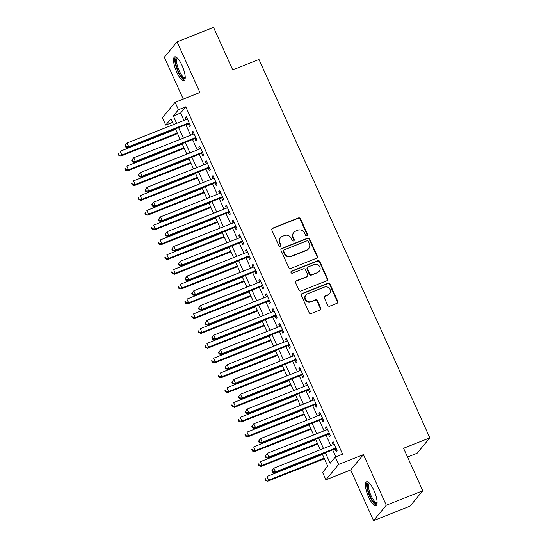 <?xml version="1.0" encoding="UTF-8"?>
<svg xmlns="http://www.w3.org/2000/svg" width="548" height="548" viewBox="0 0 548 548"><rect width="100%" height="100%" fill="white"/><g stroke="black" fill="none" stroke-linecap="round" stroke-linejoin="round"><path stroke-width="0.82" d="M306.935 235.654A1.13 1.062 39.6 0 0 307.476 234.236L300.516 218.823A1.61 1.521 39.6 0 0 298.427 217.94L272.657 228.153A1.61 1.521 39.6 0 0 271.877 230.174L278.836 245.586A1.13 1.062 39.6 0 0 280.706 245.908A1.13 1.062 39.6 0 0 280.843 244.792L279.946 242.798A5.151 4.864 39.6 0 1 282.426 236.339L284.576 235.489A5.151 4.864 39.6 0 1 291.255 238.318L292.153 240.312A1.13 1.062 39.6 0 0 294.023 240.634A1.13 1.062 39.6 0 0 294.16 239.517L293.255 237.524A5.151 4.864 39.6 0 1 295.742 231.064L297.893 230.208A5.151 4.864 39.6 0 1 304.572 233.037L305.469 235.03A1.13 1.062 39.6 0 0 306.935 235.654M307.14 235.537A1.13 1.062 39.6 0 0 307.133 234.654L300.174 219.241A1.61 1.521 39.6 0 0 298.085 218.357L272.308 228.571A1.61 1.521 39.6 0 0 271.918 228.804M280.508 246.093A1.13 1.062 39.6 0 0 280.501 245.209L279.596 243.216L279.946 242.798M293.824 240.819A1.13 1.062 39.6 0 0 293.817 239.928L292.913 237.935L293.255 237.524M373.935 490.453A12.796 3.733 -111.6 0 0 366.537 481.802A12.796 3.733 -111.6 0 0 368.571 496.94A12.796 3.733 -111.6 0 0 375.969 505.592A12.796 3.733 -111.6 0 0 373.935 490.453M182.066 65.513A12.796 3.733 -111.6 0 0 174.668 56.862A12.796 3.733 -111.6 0 0 176.703 72A12.796 3.733 -111.6 0 0 184.101 80.652A12.796 3.733 -111.6 0 0 182.066 65.513M327.663 305.305A1.61 1.521 39.6 0 0 329.745 306.188L336.979 303.318A1.61 1.521 39.6 0 0 337.753 301.304L330.026 284.179A1.61 1.521 39.6 0 0 327.937 283.295L302.167 293.516A1.61 1.521 39.6 0 0 301.386 295.53L309.12 312.655A1.61 1.521 39.6 0 0 311.209 313.531L319.943 310.072A1.61 1.521 39.6 0 0 320.717 308.051L317.408 300.729A1.61 1.521 39.6 0 0 315.319 299.845L310.99 301.564A4.309 4.069 39.6 0 1 305.921 294.934A4.309 4.069 39.6 0 1 307.483 293.796L324.45 287.077A4.309 4.069 39.6 0 1 329.526 293.701A4.309 4.069 39.6 0 1 327.957 294.838L325.128 295.954A1.61 1.521 39.6 0 0 324.354 297.975L327.663 305.305M422.761 490.768L410.034 506.147L373.565 520.6L386.292 505.222L422.761 490.768L403.575 448.271L429.831 437.866L258.985 59.485L232.729 69.891L213.542 27.4L177.073 41.854L199.931 92.475L175.134 102.305L178.47 109.696L185.765 106.805L342.596 454.148L335.301 457.039L338.637 464.43L325.909 479.808L322.567 472.417L327.731 466.184L322.251 454.039M386.292 505.222L363.434 454.6L338.637 464.43M316.607 258.197A1.61 1.521 39.6 0 0 317.381 256.183L309.654 239.065A1.61 1.521 39.6 0 0 307.565 238.181L281.795 248.395A1.61 1.521 39.6 0 0 281.014 250.409L288.748 267.534A1.61 1.521 39.6 0 0 290.83 268.417L316.607 258.197M319.84 261.622L327.567 278.74A1.61 1.521 39.6 0 1 326.793 280.761L301.016 290.974A1.61 1.521 39.6 0 1 298.934 290.091L295.625 282.768A1.61 1.521 39.6 0 1 296.399 280.747L306.853 276.603A1.61 1.521 39.6 0 0 307.634 274.582L305.435 269.726A1.61 1.521 39.6 0 0 303.352 268.842L292.468 273.157A1.13 1.062 39.6 0 1 291.139 271.418A1.13 1.062 39.6 0 1 291.55 271.123L317.751 260.738A1.61 1.521 39.6 0 1 319.84 261.622L319.498 262.04L327.225 279.158L327.567 278.74M177.073 41.854L164.345 57.232L183.244 99.092M188.245 123.793L189.416 126.376L190.272 125.341L186.272 116.471L185.409 117.512L186.313 119.505M194.924 138.569L196.088 141.158L196.951 140.117L192.944 131.253L192.088 132.287L192.985 134.287M201.596 153.351L202.76 155.94L203.623 154.899L199.616 146.028L198.76 147.07L199.657 149.063M208.267 168.133L209.439 170.716L210.295 169.681L206.295 160.811L205.431 161.852L206.336 163.845M214.939 182.916L216.111 185.498L216.967 184.464L212.966 175.593L212.103 176.634L213.008 178.627M221.618 197.691L222.783 200.28L223.646 199.239L219.638 190.375L218.782 191.41L219.68 193.403M228.29 212.473L229.454 215.063L230.318 214.021L226.31 205.151L225.454 206.192L226.351 208.185M234.962 227.256L236.133 229.838L236.989 228.804L232.989 219.933L232.126 220.974L233.03 222.968M241.634 242.038L242.805 244.62L243.668 243.579L239.661 234.715L238.798 235.75L239.702 237.75M248.313 256.813L249.477 259.403L250.34 258.361L246.333 249.498L245.477 250.532L246.374 252.525M254.984 271.596L256.149 274.185L257.012 273.144L253.005 264.273L252.149 265.314L253.046 267.308M261.656 286.378L262.828 288.96L263.684 287.926L259.684 279.055L258.82 280.096L259.725 282.09M268.328 301.153L269.5 303.743L270.363 302.702L266.355 293.838L265.492 294.872L266.397 296.872M275.007 315.936L276.171 318.525L277.035 317.484L273.027 308.613L272.171 309.654L273.068 311.648M281.679 330.718L282.843 333.307L283.706 332.266L279.699 323.395L278.843 324.437L279.74 326.43M288.351 345.5L289.522 348.083L290.378 347.048L286.378 338.178L285.515 339.219L286.419 341.212M295.023 360.276L296.194 362.865L297.057 361.824L293.05 352.96L292.187 353.994L293.091 355.995M301.701 375.058L302.866 377.647L303.729 376.606L299.722 367.735L298.866 368.777L299.763 370.77M308.373 389.84L309.538 392.423L310.401 391.388L306.394 382.518L305.537 383.559L306.435 385.552M315.045 404.623L316.217 407.205L317.073 406.171L313.072 397.3L312.209 398.341L313.114 400.335M321.717 419.398L322.888 421.987L323.752 420.946L319.744 412.082L318.881 413.117L319.785 415.11M328.396 434.18L329.56 436.77L330.423 435.729L326.416 426.858L325.56 427.899L326.457 429.892M185.765 106.805L180.6 113.039L183.943 120.444M185.882 124.732L190.615 135.226M192.554 139.507L197.294 150.001M199.225 154.289L203.966 164.784M205.904 169.072L210.638 179.566M212.576 183.854L217.309 194.341M219.248 198.629L223.988 209.124M225.92 213.412L230.66 223.906M232.599 228.194L237.332 238.688M239.271 242.976L244.004 253.464M245.942 257.752L250.683 268.246M252.614 272.534L257.355 283.028M259.293 287.316L264.026 297.811M265.965 302.092L270.698 312.586M272.637 316.874L277.377 327.368M279.309 331.656L284.049 342.151M285.988 346.439L290.721 356.933M292.659 361.214L297.393 371.708M299.331 375.997L304.072 386.491M306.003 390.779L310.743 401.273M312.682 405.561L317.415 416.048M319.354 420.337L324.087 430.831M326.026 435.119L330.766 445.613M332.698 449.901L335.828 456.827M335.068 448.963L336.232 451.545L337.095 450.511L333.095 441.64L332.232 442.681L333.129 444.675M407.534 457.039L417.103 453.244L429.831 437.866M363.434 454.6L350.706 469.979L373.565 520.6M350.706 469.979L325.909 479.808M172.504 122.396L165.743 125.074L162.4 117.683L175.134 102.305M325.409 452.792L330.136 463.272L335.301 457.039M178.47 109.696L173.312 115.929L176.648 123.334M178.586 127.622L183.327 138.117M185.258 142.398L189.998 152.892M191.937 157.18L196.67 167.674M198.609 171.962L203.342 182.457M205.281 186.745L210.021 197.232M211.953 201.52L216.693 212.014M218.631 216.302L223.365 226.797M225.303 231.085L230.037 241.579M231.975 245.867L236.715 256.354M238.647 260.643L243.387 271.137M245.326 275.425L250.059 285.919M251.998 290.207L256.731 300.701M258.67 304.983L263.41 315.477M265.342 319.765L270.082 330.259M272.02 334.547L276.754 345.041M278.692 349.329L283.426 359.824M285.364 364.105L290.104 374.599M292.036 378.887L296.776 389.381M298.715 393.67L303.448 404.164M305.387 408.452L310.12 418.939M312.059 423.227L316.799 433.721M318.731 438.01L323.471 448.504M173.497 124.581L170.901 118.841L165.743 125.074M320.313 449.757L315.573 439.263M313.641 434.975L308.901 424.481M306.969 420.193L302.229 409.699M300.29 405.41L295.557 394.923M293.618 390.635L288.878 380.141M286.947 375.853L282.206 365.358M280.275 361.07L275.534 350.576M273.596 346.288L268.863 335.801M266.924 331.513L262.184 321.018M260.252 316.73L255.512 306.236M253.58 301.948L248.84 291.454M246.901 287.173L242.168 276.678M240.23 272.39L235.489 261.896M233.558 257.608L228.817 247.114M226.886 242.826L222.146 232.331M220.207 228.05L215.474 217.556M213.535 213.268L208.795 202.774M206.863 198.486L202.123 187.991M200.191 183.703L195.451 173.216M193.513 168.928L188.779 158.434M186.841 154.146L182.1 143.651M180.169 139.363L175.429 128.869M180.6 113.039L173.312 115.929M185.409 117.512L186.539 117.06M192.088 132.287L193.211 131.842M198.76 147.07L199.883 146.624M205.431 161.852L206.562 161.407M212.103 176.634L213.234 176.182M218.782 191.41L219.906 190.964M225.454 206.192L226.577 205.747M232.126 220.974L233.256 220.529M238.798 235.75L239.928 235.304M245.477 250.532L246.6 250.087M252.149 265.314L253.279 264.869M258.82 280.096L259.951 279.644M265.492 294.872L266.623 294.427M272.171 309.654L273.294 309.209M278.843 324.437L279.973 323.991M285.515 339.219L286.645 338.767M292.187 353.994L293.317 353.549M298.866 368.777L299.989 368.331M305.537 383.559L306.668 383.114M312.209 398.341L313.34 397.889M318.881 413.117L320.011 412.671M325.56 427.899L326.683 427.454M332.232 442.681L333.362 442.236M293.872 232.421L293.529 232.832A5.151 4.864 39.6 0 0 292.913 237.935M280.555 237.695L280.213 238.113A5.151 4.864 39.6 0 0 279.596 243.216M316.997 257.964A1.61 1.521 39.6 0 0 317.039 256.594L309.312 239.476A1.61 1.521 39.6 0 0 307.223 238.592L281.453 248.813A1.61 1.521 39.6 0 0 281.056 249.039M308.366 241.449A1.13 1.062 39.6 0 0 306.907 240.832L284.289 249.799A1.13 1.062 39.6 0 0 283.741 251.21L284.693 253.32A5.151 4.864 39.6 0 0 291.372 256.142L306.832 250.011A5.151 4.864 39.6 0 0 309.319 243.559L308.366 241.449M283.878 250.1L283.535 250.511A1.13 1.062 39.6 0 0 283.398 251.628L283.741 251.21M308.709 248.655L308.366 249.073A5.151 4.864 39.6 0 1 306.49 250.429L291.029 256.56A5.151 4.864 39.6 0 1 284.35 253.731L283.398 251.628M327.183 280.528A1.61 1.521 39.6 0 0 327.225 279.158M307.442 276.178L307.092 276.596A1.61 1.521 39.6 0 1 306.51 277.021L296.057 281.165A1.61 1.521 39.6 0 0 295.667 281.391M319.498 262.04A1.61 1.521 39.6 0 0 317.408 261.156L291.207 271.541A1.13 1.062 39.6 0 0 290.995 271.65M317.703 272.308A4.309 4.069 39.6 0 0 319.251 266.027A4.309 4.069 39.6 0 0 314.196 264.54L308.216 266.91A1.61 1.521 39.6 0 0 307.442 268.931L309.634 273.788A1.61 1.521 39.6 0 0 311.723 274.671L317.354 272.719A4.309 4.069 39.6 0 0 318.922 271.589L319.265 271.171M307.634 267.335L307.291 267.753A1.61 1.521 39.6 0 0 307.099 269.349L307.442 268.931M317.354 272.719L311.38 275.089A1.61 1.521 39.6 0 1 309.291 274.206L307.099 269.349M329.526 293.701L329.177 294.118A4.309 4.069 39.6 0 1 327.615 295.249L324.786 296.372A1.61 1.521 39.6 0 0 324.395 296.605M305.921 294.934L305.579 295.351A4.309 4.069 39.6 0 0 310.648 301.975L310.99 301.564M320.333 309.839A1.61 1.521 39.6 0 0 320.375 308.469L317.066 301.147A1.61 1.521 39.6 0 0 314.977 300.263L310.648 301.975M337.376 303.085A1.61 1.521 39.6 0 0 337.41 301.715L329.684 284.597A1.61 1.521 39.6 0 0 327.594 283.713L301.825 293.927A1.61 1.521 39.6 0 0 301.427 294.16M175.634 129.321L120.17 151.303L121.834 155.002L120.978 156.043L177.566 133.609M119.183 154.954L118.512 153.474L118.169 153.892L118.834 155.372L119.183 154.954L121.834 155.002L177.299 133.02M118.169 153.892L118.512 153.474M120.978 156.043L118.834 155.372M125.047 145.583L125.718 147.056L126.061 146.645L125.396 145.165L125.047 145.583L127.047 142.994L187.437 119.06M125.396 145.165L127.047 142.994L128.718 146.686L127.855 147.727L189.375 123.341M189.108 122.752L128.718 146.686L126.061 146.645M125.718 147.056L127.855 147.727M185.231 78.015A11.076 3.233 68.4 0 1 178.23 71.103A11.076 3.233 68.4 0 1 177.305 58.013M177.703 58.424A10.254 2.993 -111.6 0 0 177.504 58.472A10.254 2.993 -111.6 0 0 179.128 70.603A10.254 2.993 -111.6 0 0 185.06 77.542A10.254 2.993 -111.6 0 0 185.238 77.439M175.401 56.814A12.714 3.713 -111.6 0 0 177.888 71.514A12.714 3.713 -111.6 0 0 184.669 80.186M377.099 502.948A11.076 3.233 68.4 0 1 371.544 498.886A11.076 3.233 68.4 0 1 367.359 485.994A11.076 3.233 68.4 0 1 369.167 482.952M369.571 483.357A10.254 2.993 -111.6 0 0 369.373 483.411A10.254 2.993 -111.6 0 0 368.462 486.24A10.254 2.993 -111.6 0 0 371.791 497.173A10.254 2.993 -111.6 0 0 376.928 502.475A10.254 2.993 -111.6 0 0 377.106 502.379M367.27 481.754A12.714 3.713 -111.6 0 0 366.605 484.925A12.714 3.713 -111.6 0 0 370.318 497.659A12.714 3.713 -111.6 0 0 376.531 505.126M182.306 144.103L126.841 166.085L128.506 169.784L127.65 170.818L184.244 148.392M125.855 169.736L125.184 168.257L124.841 168.674L125.513 170.154L125.855 169.736L128.506 169.784L183.977 147.796M124.841 168.674L125.184 168.257M127.65 170.818L125.513 170.154M188.978 158.886L133.513 180.867L135.185 184.56L134.322 185.601L190.916 163.167M132.527 184.518L131.863 183.039L131.513 183.457L132.184 184.929L132.527 184.518L135.185 184.56L190.649 162.578M131.513 183.457L131.863 183.039M134.322 185.601L132.184 184.929M195.657 173.661L140.185 195.65L141.857 199.342L140.994 200.383L197.588 177.949M139.199 199.294L138.534 197.821L138.192 198.232L138.856 199.712L139.199 199.294L141.857 199.342L197.321 177.36M138.192 198.232L138.534 197.821M140.994 200.383L138.856 199.712M202.328 188.444L146.864 210.425L148.529 214.124L147.672 215.159L204.26 192.732M145.878 214.076L145.206 212.597L144.864 213.014L145.528 214.494L145.878 214.076L148.529 214.124L203.993 192.136M144.864 213.014L145.206 212.597M147.672 215.159L145.528 214.494M131.726 160.359L132.39 161.838L132.732 161.42L132.068 159.948L131.726 160.359L133.719 157.776L194.115 133.835M132.068 159.948L133.719 157.776L135.39 161.468L134.527 162.509L196.047 138.123M195.78 137.534L135.39 161.468L132.732 161.42M132.39 161.838L134.527 162.509M138.397 175.141L139.062 176.62L139.411 176.203L138.74 174.723L138.397 175.141L140.398 172.552L200.787 148.618M138.74 174.723L140.398 172.552L142.062 176.251L141.206 177.285L202.726 152.906M202.452 152.31L142.062 176.251L139.411 176.203M139.062 176.62L141.206 177.285M145.069 189.923L145.741 191.403L146.083 190.985L145.412 189.505L145.069 189.923L147.07 187.334L207.459 163.4M145.412 189.505L147.07 187.334L148.734 191.033L147.878 192.067L209.398 167.688M209.131 167.092L148.734 191.033L146.083 190.985M145.741 191.403L147.878 192.067M151.741 204.705L152.413 206.178L152.755 205.767L152.091 204.288L151.741 204.705L153.741 202.116L214.131 178.175M152.091 204.288L153.741 202.116L155.413 205.808L154.55 206.849L216.07 182.463M215.802 181.874L155.413 205.808L152.755 205.767M152.413 206.178L154.55 206.849M209 203.226L153.536 225.207L155.2 228.906L154.344 229.941L210.939 207.514M152.549 228.859L151.878 227.379L151.536 227.797L152.207 229.276L152.549 228.859L155.2 228.906L210.672 206.918M151.536 227.797L151.878 227.379M154.344 229.941L152.207 229.276M158.42 219.481L159.084 220.96L159.427 220.543L158.762 219.07L158.42 219.481L160.413 216.898L220.81 192.958M158.762 219.07L160.413 216.898L162.085 220.591L161.222 221.632L222.741 197.246M222.474 196.657L162.085 220.591L159.427 220.543M159.084 220.96L161.222 221.632M215.672 218.001L160.208 239.99L161.879 243.682L161.016 244.723L217.611 222.289M159.221 243.641L158.557 242.161L158.208 242.579L158.879 244.052L159.221 243.641L161.879 243.682L217.344 221.7M158.208 242.579L158.557 242.161M161.016 244.723L158.879 244.052M165.092 234.263L165.756 235.743L166.106 235.325L165.434 233.845L165.092 234.263L167.092 231.674L227.482 207.74M165.434 233.845L167.092 231.674L168.757 235.373L167.9 236.407L229.42 212.028M229.153 211.432L168.757 235.373L166.106 235.325M165.756 235.743L167.9 236.407M222.351 232.784L166.88 254.772L168.551 258.464L167.688 259.505L224.283 237.072M165.893 258.416L165.229 256.944L164.886 257.355L165.551 258.834L165.893 258.416L168.551 258.464L224.016 236.483M164.886 257.355L165.229 256.944M167.688 259.505L165.551 258.834M171.764 249.045L172.435 250.525L172.778 250.107L172.106 248.628L171.764 249.045L173.764 246.456L234.154 222.522M172.106 248.628L173.764 246.456L175.429 250.148L174.572 251.19L236.092 226.81M235.825 226.214L175.429 250.148L172.778 250.107M172.435 250.525L174.572 251.19M229.023 247.566L173.558 269.548L175.223 273.247L174.367 274.281L230.955 251.854M172.572 273.199L171.901 271.719L171.558 272.137L172.223 273.616L172.572 273.199L175.223 273.247L230.687 251.258M171.558 272.137L171.901 271.719M174.367 274.281L172.223 273.616M178.436 263.828L179.107 265.301L179.449 264.889L178.785 263.41L178.436 263.828L180.436 261.238L240.825 237.298M178.785 263.41L180.436 261.238L182.107 264.931L181.244 265.972L242.764 241.586M242.497 240.997L182.107 264.931L179.449 264.889M179.107 265.301L181.244 265.972M235.695 262.348L180.23 284.33L181.895 288.022L181.039 289.063L237.633 266.636M179.244 287.981L178.573 286.501L178.23 286.919L178.901 288.399L179.244 287.981L181.895 288.022L237.366 266.04M178.23 286.919L178.573 286.501M181.039 289.063L178.901 288.399M185.114 278.603L185.779 280.083L186.121 279.665L185.457 278.192L185.114 278.603L187.108 276.021L247.504 252.08M185.457 278.192L187.108 276.021L188.779 279.713L187.916 280.754L249.436 256.368M249.169 255.779L188.779 279.713L186.121 279.665M185.779 280.083L187.916 280.754M242.367 277.124L186.902 299.112L188.574 302.804L187.711 303.845L244.305 281.412M185.916 302.763L185.251 301.284L184.902 301.695L185.573 303.174L185.916 302.763L188.574 302.804L244.038 280.823M184.902 301.695L185.251 301.284M187.711 303.845L185.573 303.174M191.786 293.386L192.451 294.865L192.8 294.447L192.129 292.968L191.786 293.386L193.786 290.796L254.176 266.862M192.129 292.968L193.786 290.796L195.451 294.495L194.595 295.53L256.115 271.15M255.848 270.554L195.451 294.495L192.8 294.447M192.451 294.865L194.595 295.53M249.045 291.906L193.574 313.888L195.246 317.587L194.382 318.628L250.977 296.194M192.588 317.539L191.923 316.066L191.581 316.477L192.245 317.956L192.588 317.539L195.246 317.587L250.71 295.605M191.581 316.477L191.923 316.066M194.382 318.628L192.245 317.956M198.458 308.168L199.13 309.641L199.472 309.23L198.801 307.75L198.458 308.168L200.458 305.579L260.848 281.645M198.801 307.75L200.458 305.579L202.123 309.271L201.267 310.312L262.787 285.926M262.519 285.337L202.123 309.271L199.472 309.23M199.13 309.641L201.267 310.312M255.717 306.688L200.253 328.67L201.917 332.369L201.061 333.403L257.649 310.976M199.267 332.321L198.595 330.841L198.253 331.259L198.917 332.739L199.267 332.321L201.917 332.369L257.382 310.38M198.253 331.259L198.595 330.841M201.061 333.403L198.917 332.739M205.137 322.943L205.801 324.423L206.144 324.012L205.479 322.532L205.137 322.943L207.13 320.361L267.52 296.42M205.479 322.532L207.13 320.361L208.802 324.053L207.939 325.094L269.458 300.708M269.191 300.119L208.802 324.053L206.144 324.012M205.801 324.423L207.939 325.094M262.389 321.471L206.925 343.452L208.589 347.144L207.733 348.186L264.328 325.752M205.938 347.103L205.267 345.624L204.925 346.041L205.596 347.514L205.938 347.103L208.589 347.144L264.061 325.163M204.925 346.041L205.267 345.624M207.733 348.186L205.596 347.514M211.809 337.726L212.473 339.205L212.816 338.787L212.151 337.308L211.809 337.726L213.802 335.136L274.199 311.202M212.151 337.308L213.802 335.136L215.474 338.835L214.611 339.876L276.13 315.49M275.863 314.901L215.474 338.835L212.816 338.787M212.473 339.205L214.611 339.876M269.061 336.246L213.597 358.234L215.268 361.927L214.405 362.968L271 340.534M212.61 361.879L211.946 360.406L211.603 360.817L212.268 362.297L212.61 361.879L215.268 361.927L270.733 339.945M211.603 360.817L211.946 360.406M214.405 362.968L212.268 362.297M218.481 352.508L219.145 353.987L219.495 353.57L218.823 352.09L218.481 352.508L220.481 349.919L280.871 325.985M218.823 352.09L220.481 349.919L222.146 353.618L221.289 354.652L282.809 330.273M282.542 329.677L222.146 353.618L219.495 353.57M219.145 353.987L221.289 354.652M275.74 351.028L220.269 373.01L221.94 376.709L221.077 377.75L277.672 355.316M219.282 376.661L218.618 375.181L218.275 375.599L218.94 377.079L219.282 376.661L221.94 376.709L277.404 354.72M218.275 375.599L218.618 375.181M221.077 377.75L218.94 377.079M225.153 367.29L225.824 368.763L226.166 368.352L225.495 366.872L225.153 367.29L227.153 364.701L287.542 340.767M225.495 366.872L227.153 364.701L228.824 368.393L227.961 369.434L289.481 345.048M289.214 344.459L228.824 368.393L226.166 368.352M225.824 368.763L227.961 369.434M282.412 365.811L226.947 387.792L228.612 391.491L227.756 392.526L284.344 370.099M225.961 391.443L225.29 389.964L224.947 390.382L225.612 391.861L225.961 391.443L228.612 391.491L284.076 369.503M224.947 390.382L225.29 389.964M227.756 392.526L225.612 391.861M231.831 382.066L232.496 383.545L232.838 383.127L232.174 381.655L231.831 382.066L233.825 379.483L294.214 355.542M232.174 381.655L233.825 379.483L235.496 383.175L234.633 384.216L296.153 359.83M295.886 359.241L235.496 383.175L232.838 383.127M232.496 383.545L234.633 384.216M289.084 380.593L233.619 402.575L235.284 406.267L234.428 407.308L291.022 384.874M232.633 406.226L231.962 404.746L231.619 405.164L232.29 406.637L232.633 406.226L235.284 406.267L290.755 384.285M231.619 405.164L231.962 404.746M234.428 407.308L232.29 406.637M238.503 396.848L239.168 398.328L239.51 397.91L238.846 396.43L238.503 396.848L240.497 394.259L300.893 370.325M238.846 396.43L240.497 394.259L242.168 397.958L241.305 398.992L302.825 374.613M302.558 374.017L242.168 397.958L239.51 397.91M239.168 398.328L241.305 398.992M295.756 395.368L240.291 417.357L241.963 421.049L241.099 422.09L297.694 399.656M239.305 421.001L238.64 419.528L238.298 419.939L238.962 421.419L239.305 421.001L241.963 421.049L297.427 399.067M238.298 419.939L238.64 419.528M241.099 422.09L238.962 421.419M245.175 411.63L245.84 413.11L246.189 412.692L245.518 411.212L245.175 411.63L247.175 409.041L307.565 385.107M245.518 411.212L247.175 409.041L248.84 412.74L247.984 413.774L309.504 389.395M309.236 388.799L248.84 412.74L246.189 412.692M245.84 413.11L247.984 413.774M302.434 410.151L246.963 432.132L248.634 435.831L247.771 436.866L304.366 414.439M245.977 435.783L245.312 434.304L244.97 434.722L245.634 436.201L245.977 435.783L248.634 435.831L304.099 413.843M244.97 434.722L245.312 434.304M247.771 436.866L245.634 436.201M251.847 426.413L252.518 427.885L252.861 427.474L252.196 425.995L251.847 426.413L253.847 423.823L314.237 399.882M252.196 425.995L253.847 423.823L255.519 427.515L254.656 428.557L316.175 404.171M315.908 403.581L255.519 427.515L252.861 427.474M252.518 427.885L254.656 428.557M309.106 424.933L253.642 446.915L255.306 450.607L254.45 451.648L311.038 429.221M252.655 450.566L251.984 449.086L251.642 449.504L252.306 450.983L252.655 450.566L255.306 450.607L310.771 428.625M251.642 449.504L251.984 449.086M254.45 451.648L252.306 450.983M258.526 441.188L259.19 442.668L259.533 442.25L258.868 440.777L258.526 441.188L260.519 438.606L320.909 414.665M258.868 440.777L260.519 438.606L262.191 442.298L261.328 443.339L322.847 418.953M322.58 418.364L262.191 442.298L259.533 442.25M259.19 442.668L261.328 443.339M315.778 439.708L260.314 461.697L261.985 465.389L261.122 466.43L317.717 443.996M259.327 465.348L258.663 463.868L258.314 464.286L258.985 465.759L259.327 465.348L261.985 465.389L317.45 443.407M258.314 464.286L258.663 463.868M261.122 466.43L258.985 465.759M265.198 455.97L265.862 457.45L266.205 457.032L265.54 455.552L265.198 455.97L267.191 453.381L327.588 429.447M265.54 455.552L267.191 453.381L268.863 457.08L267.999 458.114L329.519 433.735M329.252 433.139L268.863 457.08L266.205 457.032M265.862 457.45L267.999 458.114M322.45 454.491L266.986 476.479L268.657 480.171L267.794 481.213L324.389 458.779M265.999 480.123L265.335 478.651L264.992 479.062L265.657 480.541L265.999 480.123L268.657 480.171L324.121 458.19M264.992 479.062L265.335 478.651M267.794 481.213L265.657 480.541M271.87 470.753L272.534 472.232L272.883 471.814L272.212 470.335L271.87 470.753L273.87 468.163L334.259 444.229M272.212 470.335L273.87 468.163L275.534 471.855L274.678 472.897L336.198 448.517M335.931 447.922L275.534 471.855L272.883 471.814M272.534 472.232L274.678 472.897M307.133 234.654L307.476 234.236M280.501 245.209L280.843 244.792M293.817 239.928L294.16 239.517M272.308 228.571L272.657 228.153M298.085 218.357L298.427 217.94M300.174 219.241L300.516 218.823M281.453 248.813L281.795 248.395M307.223 238.592L307.565 238.181M309.312 239.476L309.654 239.065M317.039 256.594L317.381 256.183M284.35 253.731L284.693 253.32M291.029 256.56L291.372 256.142M306.49 250.429L306.832 250.011M296.057 281.165L296.399 280.747M306.51 277.021L306.853 276.603M291.207 271.541L291.55 271.123M317.408 261.156L317.751 260.738M309.291 274.206L309.634 273.788M311.38 275.089L311.723 274.671M324.786 296.372L325.128 295.954M327.615 295.249L327.957 294.838M314.977 300.263L315.319 299.845M317.066 301.147L317.408 300.729M320.375 308.469L320.717 308.051M301.825 293.927L302.167 293.516M327.594 283.713L327.937 283.295M329.684 284.597L330.026 284.179M337.41 301.715L337.753 301.304"/></g></svg>
